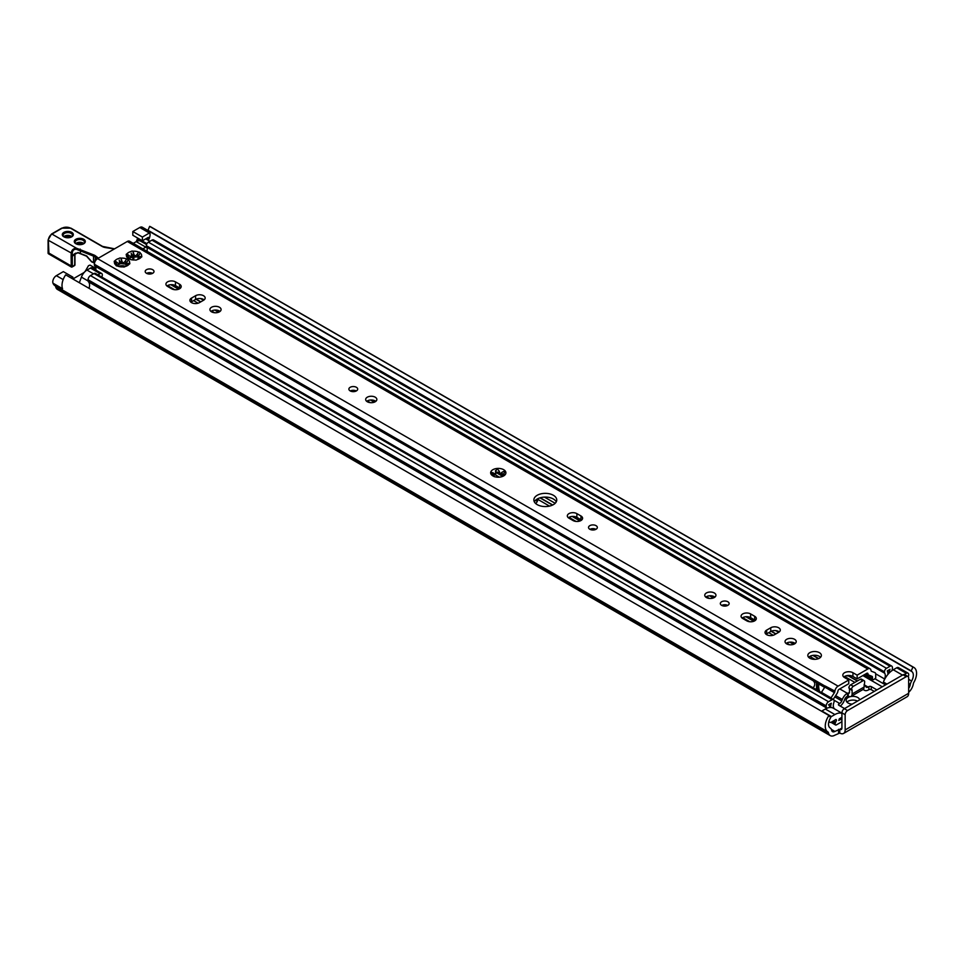 <?xml version="1.0" encoding="UTF-8"?>
<svg xmlns="http://www.w3.org/2000/svg" width="962" height="962" viewBox="0 0 962 962"><rect width="100%" height="100%" fill="white"/><g stroke="black" fill="none" stroke-linecap="round" stroke-linejoin="round"><path stroke-width="1.44" d="M95.899 268.494L90.019 265.103L88.48 265.68L85.714 270.478A4.569 2.646 -60 0 1 83.417 272.895L72.908 278.968M845.153 714.718L845.153 729.942A7.624 4.401 60 0 1 843.578 733.429A7.624 4.401 60 0 1 839.766 733.056L834.884 735.172A9.235 5.327 -60 0 1 830.266 735.629A9.235 5.327 -60 0 1 828.583 733.224L828.426 732.635A2.537 1.467 120 0 0 827.957 731.974A12.879 7.431 -60 0 1 827.933 731.962A12.879 7.431 -60 0 1 828.943 715.5L830.687 717.652A8.297 4.798 120 0 0 830.218 727.993A7.119 4.113 -60 0 1 830.242 728.006A7.119 4.113 -60 0 1 831.541 729.869L831.709 730.459A4.666 2.694 120 0 0 832.563 731.673A4.666 2.694 120 0 0 834.884 731.433L839.766 729.316A3.054 1.756 -120 0 0 841.293 729.461A3.054 1.756 -120 0 0 841.918 728.066L841.918 712.854L845.153 714.718A3.391 1.96 -60 0 1 847.546 710.569L844.311 708.705A3.391 1.96 120 0 0 841.918 712.854M852.2 704.148A6.782 3.908 180 0 1 848.147 703.03A6.782 3.908 180 0 1 846.163 700.264A6.782 3.908 180 0 1 850.143 696.692M850.757 696.56A6.782 3.908 180 0 1 859.679 699.831M857.491 701.094A6.782 3.908 -0 0 0 846.981 702.128M830.266 735.629L57.431 289.43A9.235 5.327 -60 0 1 55.736 287.025L55.58 286.435A2.537 1.467 120 0 0 55.123 285.786A12.879 7.431 -60 0 1 55.087 285.762A12.879 7.431 -60 0 1 52.994 283.201A5.087 2.934 -60 0 1 56.361 275.661L63.324 271.633L72.908 277.164L72.908 279.016M137.506 237.951A7.119 4.113 120 0 0 137.446 238.203L137.289 238.985A4.666 2.694 -60 0 1 136.075 241.739M147.799 230.399L142.328 227.236A5.087 2.934 120 0 0 139.791 227.489L132.816 231.517L132.816 235.245L142.412 240.777L142.412 237.049L149.375 233.02A5.087 2.934 -60 0 1 149.844 232.792A8.297 4.798 -60 0 1 148.942 239.201A1.696 0.974 120 0 0 148.821 237.482A1.696 0.974 120 0 0 147.98 237.566L142.412 240.777M903.029 674.807L906.264 676.671A3.391 1.96 -60 0 1 907.96 676.502L904.725 674.639A3.391 1.96 120 0 0 903.029 674.807L844.311 708.705M907.96 676.502A3.391 1.96 -60 0 1 908.657 678.054L908.657 693.277L845.153 729.942M843.578 733.429L907.082 696.765A7.624 4.401 -120 0 0 908.657 693.277M906.264 676.671L847.546 710.569M908.657 688.287A4.666 2.694 120 0 0 910.124 685.172L910.28 684.403A7.119 4.113 -60 0 1 911.603 681.024A8.297 4.798 120 0 0 911.615 671.416A8.297 4.798 120 0 0 911.146 671.199L912.89 667.027A12.879 7.431 -60 0 1 913.9 667.46A12.879 7.431 -60 0 1 913.876 682.359A2.537 1.467 120 0 0 913.407 683.561L913.251 684.343A9.235 5.327 -60 0 1 908.657 692.315M148.785 231.06A8.297 4.798 -60 0 1 149.844 232.792M913.9 667.46L150.649 226.791A12.879 7.431 120 0 0 149.639 226.371L147.883 230.543L911.11 671.175L147.871 230.531M132.816 231.517L142.412 237.049M71.308 278.09L72.908 277.164M828.943 715.5L65.681 274.843A12.879 7.431 120 0 0 62.578 288.732L52.994 283.201M149.639 226.371L912.89 667.027M94.817 267.869L95.911 269.961M851.502 690.163L852.104 689.814L852.104 693.963A5.423 3.127 60 0 1 850.985 696.452L862.962 689.526A5.423 3.127 -120 0 0 864.08 687.048L864.682 681.854A2.537 1.467 120 0 0 864.153 680.699L861.519 679.172A2.537 1.467 120 0 0 860.256 679.304L850.661 684.836L853.306 686.351A2.537 1.467 120 0 0 851.502 689.465L851.502 690.163L848.869 687.95A2.537 1.467 -60 0 1 850.661 684.836M844.552 708.561L838.924 705.314A1.696 0.974 180 0 1 838.431 704.617A1.696 0.974 180 0 1 838.924 703.931L839.694 703.475A3.391 1.96 120 0 0 841.774 700.901L842.327 699.47A8.129 4.702 -60 0 1 847.306 693.277L848.268 693.133A1.696 0.974 -120 0 0 849.121 693.217A1.696 0.974 -120 0 0 849.47 692.448L849.47 688.984M864.153 680.699A2.537 1.467 120 0 0 862.89 680.819L853.306 686.351M850.985 696.452A5.423 3.127 60 0 1 848.268 696.175L846.897 696.56A3.391 1.96 120 0 0 844.816 699.133L844.263 700.564A8.129 4.702 -60 0 1 840.271 706.096M908.212 676.695A3.391 1.96 120 0 0 908.02 673.147L898.436 667.616A3.391 1.96 120 0 0 896.74 667.784L893.277 669.78A16.101 9.295 120 0 0 891.762 670.779A16.101 9.295 -60 0 0 888.551 673.689A16.101 9.295 120 0 0 887.926 674.41A16.101 9.295 -60 0 0 883.417 682.046L884.607 678.968A7.203 4.161 120 0 0 884.691 673.208A2.886 1.659 -60 0 1 884.451 672.246L884.451 671.825A2.886 1.659 -60 0 1 886.495 668.301L890.03 666.257A3.391 1.96 -60 0 1 891.726 666.089A3.391 1.96 -60 0 1 892.423 667.64L892.423 668.386A3.391 1.96 -60 0 1 891.99 670.225A8.297 4.798 120 0 0 891.762 670.779M908.02 673.147A3.391 1.96 120 0 0 906.324 673.316L904.292 674.494M821.536 711.231A3.391 1.96 -60 0 1 821.849 711.014L825.312 709.018A16.101 9.295 -60 0 1 826.827 708.26A16.101 9.295 -60 0 1 830.038 707.479A16.101 9.295 -60 0 1 830.663 707.467A16.101 9.295 -60 0 1 833.357 708.224L841.918 713.167M841.918 717.484L839.333 718.77A12.037 6.95 -60 0 1 838.78 720.478L841.798 718.734L841.798 721.777L836.411 724.891A1.696 0.974 -60 0 1 835.557 724.975A1.696 0.974 -60 0 1 835.208 724.194L835.208 723.424A1.696 0.974 -60 0 1 835.557 722.258A8.297 4.798 120 0 0 836.531 720.165L836.002 719.444L831.433 722.089A3.391 1.96 -60 0 1 829.737 722.258A3.391 1.96 -60 0 1 829.052 720.995M830.639 717.159A3.391 1.96 -60 0 1 831.433 716.546L834.896 714.55A16.101 9.295 -60 0 1 841.918 713.299M864.08 685.04A8.129 4.702 -60 0 1 864.561 685.257A8.129 4.702 -60 0 1 865.475 686.11L866.028 686.892A3.391 1.96 120 0 0 866.413 687.241A3.391 1.96 120 0 0 868.109 687.072L868.878 686.627A1.696 0.974 180 0 1 871.271 686.627L876.911 689.886M874.266 691.401L871.271 689.67A1.696 0.974 0 0 0 868.878 689.67L868.518 689.886A8.129 4.702 -60 0 1 864.453 690.283A8.129 4.702 -60 0 1 863.539 689.441L863.371 689.213M848.28 675.468A5.087 2.934 180 0 1 848.183 675.577L847.306 675.985M888.551 673.689A12.037 6.95 -60 0 1 890.03 669.299L887.277 670.887A10.931 6.313 -60 0 1 887.926 674.41M826.827 708.26A8.297 4.798 120 0 0 826.598 707.984A3.391 1.96 -60 0 1 826.166 706.649L826.166 705.904A3.391 1.96 -60 0 1 828.559 701.743L832.094 699.711A2.886 1.659 -60 0 1 833.537 699.566A2.886 1.659 -60 0 1 834.126 700.877L834.126 701.298A2.886 1.659 -60 0 1 833.886 702.549A7.203 4.161 120 0 0 833.97 708.2L834.415 708.838M830.663 707.467A10.931 6.313 -60 0 1 831.312 703.198L828.559 704.785A12.037 6.95 -60 0 1 830.038 707.479M537.626 498.797L537.698 499.29A12.71 7.335 180 0 1 537.698 499.579A12.71 7.335 180 0 1 535.69 503.535M535.654 500.144L537.409 501.154L536.074 499.783M150.132 274.026L148.088 272.847M833.537 699.566L95.442 273.424A2.886 1.659 120 0 0 93.999 273.569L90.464 275.613A3.391 1.96 120 0 0 88.071 279.762L88.071 280.507A3.391 1.96 120 0 0 88.504 281.842A8.297 4.798 -60 0 1 89.346 287.121A8.297 4.798 -60 0 1 89.021 288.311M97.896 274.843L100.048 273.605A3.223 1.864 -60 0 1 101.659 273.448A3.223 1.864 -60 0 1 101.719 277.056M88.913 288.251L89.346 287.121M101.659 273.448L92.075 267.917A3.223 1.864 120 0 0 90.464 268.073L86.989 270.081A8.983 5.183 120 0 0 81.409 277.116L79.329 282.72M142.845 248.893L145.827 247.174A8.983 5.183 -60 0 1 146.489 246.837A2.886 1.659 120 0 0 146.597 247.078A7.203 4.161 -60 0 1 146.994 251.286M133.261 243.362L136.243 241.642A8.983 5.183 -60 0 1 140.729 241.197L146.561 244.564M891.726 666.089L153.631 239.959A3.391 1.96 120 0 0 151.936 240.127L148.401 242.159A2.886 1.659 120 0 0 146.356 245.695L146.356 246.104A2.886 1.659 120 0 0 146.489 246.837M179.846 288.143L179.148 288.54M840.596 718.037L841.798 718.734M595.923 529.316A4.401 2.549 0 0 0 589.947 529.316M589.814 529.256A4.401 2.549 180 0 1 588.528 527.453A4.401 2.549 180 0 1 592.929 524.915A4.401 2.549 180 0 1 597.342 527.453A4.401 2.549 180 0 1 594.612 529.809A4.401 2.549 180 0 1 589.814 529.256M356.277 390.969A4.401 2.549 0 0 0 350.3 390.969M350.18 390.897A4.401 2.549 180 0 1 348.881 389.093A4.401 2.549 180 0 1 353.294 386.556A4.401 2.549 180 0 1 357.696 389.093A4.401 2.549 180 0 1 354.978 391.45A4.401 2.549 180 0 1 350.18 390.897M581.553 520.117A5.592 3.223 0 0 0 580.952 519.708L576.875 517.352A5.592 3.223 0 0 0 568.362 517.772M580.952 515.969A5.592 3.223 180 0 1 582.587 518.253A5.592 3.223 180 0 1 579.136 521.236A5.592 3.223 180 0 1 573.039 520.538L568.963 518.181A5.592 3.223 180 0 1 567.327 515.897A5.592 3.223 180 0 1 570.779 512.914A5.592 3.223 180 0 1 576.875 513.624L580.952 515.969L580.952 519.708M706.397 597.534A5.592 3.223 180 0 1 704.761 595.25A5.592 3.223 180 0 1 710.353 592.015A5.592 3.223 180 0 1 715.944 595.25A5.592 3.223 180 0 1 712.493 598.232A5.592 3.223 180 0 1 706.397 597.534M714.922 597.113A5.592 3.223 0 0 0 705.795 597.113M367.316 401.755A5.592 3.223 180 0 1 365.668 399.47A5.592 3.223 180 0 1 371.26 396.248A5.592 3.223 180 0 1 376.851 399.47A5.592 3.223 180 0 1 373.4 402.453A5.592 3.223 180 0 1 367.316 401.755M375.829 401.346A5.592 3.223 0 0 0 366.702 401.346M127.97 258.261A7.624 4.401 180 0 1 126.455 255.014A1.275 0.734 180 0 1 126.972 253.896A7.624 4.401 180 0 1 131.097 251.515A1.275 0.734 180 0 1 133.033 251.214A7.624 4.401 180 0 1 138.66 252.092A1.275 0.734 180 0 1 140.079 252.91L138.035 257.311L141.582 256.157A1.275 0.734 180 0 1 141.065 257.275A7.624 4.401 180 0 1 139.406 258.694A7.624 4.401 180 0 1 136.941 259.656A1.275 0.734 180 0 1 135.005 259.956A7.624 4.401 180 0 1 129.389 259.079A1.275 0.734 180 0 1 127.97 258.261L129.629 259.187M140.079 252.91A7.624 4.401 180 0 1 141.582 256.157M128.716 259.018L128.716 258.658C130.543 259.668 130.171 258.874 127.609 256.277L126.455 255.014M133.033 251.214L133.514 255.76A2.164 1.251 180 0 1 133.526 255.615L133.526 253.511M133.538 252.669L133.526 252.862C134.319 256.481 135.69 256.698 137.65 253.499L138.66 252.092M141.065 257.275L138.179 259.271M131.241 253.21L131.662 256.71A2.164 1.251 180 0 1 129.269 257.948M126.972 253.896L130.531 256.734L131.662 255.038M138.42 255.856A1.275 0.734 0 0 0 137.65 256.253A2.164 1.251 180 0 1 135.233 256.974A2.164 1.251 180 0 1 133.514 255.76M133.514 255.411A1.275 0.734 0 0 0 131.65 254.894M138.432 259.091A2.164 1.251 180 0 1 138.035 258.369L138.035 257.311M833.429 699.506A1.696 0.974 120 0 1 833.838 698.412L837.06 693.434A3.391 1.96 -60 0 0 837.878 691.317L837.902 691.173A1.768 1.022 120 0 1 839.129 689.285L848.749 683.729L848.749 679.99L844.552 677.573A5.928 3.427 180 0 1 842.82 675.144A5.928 3.427 180 0 1 846.476 671.981A5.928 3.427 180 0 1 852.945 672.727L857.142 675.144L857.142 678.883L852.945 676.466A5.928 3.427 0 0 0 843.782 677.02M857.142 678.883L866.75 673.328A1.768 1.022 -60 0 1 867.64 673.244A1.768 1.022 -60 0 1 867.977 673.809L868.001 673.929A3.391 1.96 120 0 0 868.662 675.023A3.391 1.96 120 0 0 868.818 675.096L872.041 676.358A1.696 0.974 -60 0 1 872.125 676.394A1.696 0.974 -60 0 1 872.474 677.164L872.474 678.883A1.696 0.974 120 0 0 872.823 679.665A1.696 0.974 120 0 0 873.676 679.581L875.709 678.126L875.709 674.206A3.391 1.96 120 0 0 875.011 672.654A3.391 1.96 120 0 0 874.855 672.582L871.464 671.26A1.696 0.974 -60 0 1 871.392 671.211A1.696 0.974 -60 0 1 871.055 670.67L870.983 670.237A4.569 2.646 120 0 0 870.093 668.77A4.569 2.646 120 0 0 867.796 668.987L857.142 675.144M95.911 270.13L95.911 269.144A7.203 4.161 120 0 0 94.853 266.029A3.391 1.96 -60 0 1 94.36 264.622L94.36 264.237A4.569 2.646 -60 0 1 97.595 258.634L127.309 241.474A4.569 2.646 -60 0 1 129.593 241.246L870.093 668.77M848.749 679.99L838.082 686.146A4.569 2.646 -60 0 0 834.896 691.077L834.824 691.594A1.696 0.974 120 0 1 834.415 692.64L831.036 697.883A3.391 1.96 -60 0 0 830.927 698.051M114.995 260.81A7.624 4.401 180 0 1 119.108 258.441A1.275 0.734 180 0 1 121.056 258.141A7.624 4.401 180 0 1 126.671 259.006A1.275 0.734 180 0 1 128.09 259.824A7.624 4.401 180 0 1 129.593 263.071A1.275 0.734 180 0 1 129.076 264.189A7.624 4.401 180 0 1 127.429 265.62A7.624 4.401 180 0 1 124.964 266.57A1.275 0.734 180 0 1 123.028 266.871A7.624 4.401 180 0 1 117.4 265.993A1.275 0.734 180 0 1 115.981 265.175A7.624 4.401 180 0 1 114.478 261.929A1.275 0.734 180 0 1 114.995 260.81L118.554 263.648L119.613 262.59L119.252 260.137M553.39 495.286A11.436 6.602 180 0 1 556.745 499.951A11.436 6.602 180 0 1 545.298 506.565A11.436 6.602 180 0 1 533.862 499.951A11.436 6.602 180 0 1 540.921 493.855A11.436 6.602 180 0 1 553.39 495.286M494.817 476.731A7.624 4.401 180 0 1 492.881 475.913A7.624 4.401 180 0 1 490.74 472.114A7.624 4.401 180 0 1 497.077 468.458A7.624 4.401 180 0 1 505.074 470.803A7.624 4.401 180 0 1 503.667 475.913A7.624 4.401 180 0 1 494.817 476.731M809.812 658.2A6.782 3.908 180 0 1 807.827 655.435A6.782 3.908 180 0 1 814.598 651.514A6.782 3.908 180 0 1 821.38 655.435A6.782 3.908 180 0 1 817.195 659.042A6.782 3.908 180 0 1 809.812 658.2M152.718 269.697A4.401 2.549 180 0 1 154.004 271.5A4.401 2.549 180 0 1 149.591 274.038A4.401 2.549 180 0 1 145.19 271.5A4.401 2.549 180 0 1 147.907 269.144A4.401 2.549 180 0 1 152.718 269.697M219.456 307.263A5.592 3.223 180 0 1 221.092 309.548A5.592 3.223 180 0 1 215.5 312.77A5.592 3.223 180 0 1 209.908 309.548A5.592 3.223 180 0 1 213.36 306.565A5.592 3.223 180 0 1 219.456 307.263M167.568 286.435A5.592 3.223 180 0 1 165.933 284.151A5.592 3.223 180 0 1 169.384 281.169A5.592 3.223 180 0 1 175.481 281.878L179.557 284.223A5.592 3.223 180 0 1 181.193 286.508A5.592 3.223 180 0 1 177.742 289.49A5.592 3.223 180 0 1 171.645 288.792L167.568 286.435M191.534 298.064L195.611 295.707A5.592 3.223 180 0 1 201.707 295.009A5.592 3.223 180 0 1 205.159 297.992A5.592 3.223 180 0 1 203.511 300.276L199.447 302.621A5.592 3.223 180 0 1 193.35 303.331A5.592 3.223 180 0 1 189.899 300.348A5.592 3.223 180 0 1 191.534 298.064L191.534 301.791A5.592 3.223 0 0 0 190.921 302.212M727.849 601.755A4.401 2.549 180 0 1 729.136 603.547A4.401 2.549 180 0 1 724.735 606.096A4.401 2.549 180 0 1 720.334 603.547A4.401 2.549 180 0 1 723.051 601.202A4.401 2.549 180 0 1 727.849 601.755M794.588 639.309A5.592 3.223 180 0 1 796.223 641.594A5.592 3.223 180 0 1 790.632 644.829A5.592 3.223 180 0 1 785.04 641.594A5.592 3.223 180 0 1 788.491 638.612A5.592 3.223 180 0 1 794.588 639.309M742.712 618.494A5.592 3.223 180 0 1 741.065 616.209A5.592 3.223 180 0 1 744.528 613.227A5.592 3.223 180 0 1 750.613 613.924L754.689 616.281A5.592 3.223 180 0 1 756.324 618.566A5.592 3.223 180 0 1 752.873 621.548A5.592 3.223 180 0 1 746.777 620.839L742.712 618.494M766.666 630.11L770.742 627.765A5.592 3.223 180 0 1 776.839 627.056A5.592 3.223 180 0 1 780.29 630.05A5.592 3.223 180 0 1 778.655 632.323L774.578 634.679A5.592 3.223 180 0 1 768.482 635.377A5.592 3.223 180 0 1 765.03 632.395A5.592 3.223 180 0 1 766.666 630.11L766.666 633.85A5.592 3.223 0 0 0 766.065 634.259M128.09 259.824L126.058 264.225L129.593 263.071M115.981 265.175L117.641 266.101M116.727 265.945L116.727 265.572C118.566 266.582 118.194 265.789 115.632 263.191L114.478 261.929M121.056 258.141L121.537 262.674A2.164 1.251 180 0 1 121.549 262.542L121.549 260.425M121.549 259.584L121.549 259.776C122.33 263.408 123.701 263.612 125.673 260.413L126.671 259.006M129.076 264.189L126.202 266.197M126.443 262.77A1.275 0.734 0 0 0 125.673 263.179A2.164 1.251 180 0 1 123.244 263.889A2.164 1.251 180 0 1 121.537 262.674M121.537 262.325A1.275 0.734 0 0 0 119.673 261.82M126.455 266.005A2.164 1.251 180 0 1 126.058 265.284L126.058 264.225M119.673 261.953L119.673 263.624A2.164 1.251 180 0 1 117.28 264.863M152.585 273.364A4.401 2.549 0 0 0 146.609 273.364M220.057 311.411A5.592 3.223 0 0 0 219.456 311.003A5.592 3.223 0 0 0 210.943 311.411M180.159 288.372A5.592 3.223 0 0 0 179.557 287.963L175.481 285.606A5.592 3.223 0 0 0 166.967 286.027M204.124 299.855A5.592 3.223 0 0 0 195.611 299.447L191.534 301.791M727.729 605.423A4.401 2.549 0 0 0 721.74 605.423M795.201 643.47A5.592 3.223 0 0 0 794.588 643.049A5.592 3.223 0 0 0 786.074 643.47M755.302 620.43A5.592 3.223 0 0 0 754.689 620.009L750.613 617.664A5.592 3.223 0 0 0 742.099 618.073M779.256 631.914A5.592 3.223 0 0 0 770.742 631.493L766.666 633.85M820.562 657.299A6.782 3.908 0 0 0 814.598 655.254A6.782 3.908 0 0 0 808.645 657.299M503.908 473.977A1.948 1.13 0 0 0 502.02 474.218A1.623 0.938 180 0 1 500.276 474.386A1.623 0.938 180 0 1 499.314 473.532A1.623 0.938 180 0 1 499.326 473.424L499.326 471.921M499.314 473.136A1.948 1.13 0 0 0 497.799 472.198A1.948 1.13 0 0 0 495.755 472.691L495.442 470.658M495.61 473.761A1.623 0.938 180 0 1 495.755 474.146A1.623 0.938 180 0 1 493.47 475A1.948 1.13 0 0 0 492.568 474.903M556.276 501.827A11.436 6.602 0 0 0 553.39 499.025A11.436 6.602 0 0 0 534.331 501.827M813.203 687.818C815.295 685.088 815.271 682.719 813.13 680.723L819.528 684.415C818.397 684.523 818.385 686.868 819.492 691.462M494.252 476.707L490.74 472.114L493.47 473.003C495.117 474.398 495.827 473.977 495.61 471.765L497.077 468.458L499.326 471.428C499.627 473.641 500.529 473.905 502.02 472.222L505.074 470.803L503.727 474.158C502.272 475.877 502.116 476.455 503.258 475.877L503.583 475.962M502.441 476.491L503.667 475.913M505.074 470.803L505.278 471.44M499.338 471.127L499.314 473.532M818.458 690.86L817.556 689.057L815.151 688.948M200.541 298.545L203.523 300.276M544.456 497.101L555.17 503.294M775.673 630.603L778.655 632.323M834.896 691.077L825.24 686.05A1.696 0.974 -60 0 1 824.831 687.108L821.452 692.339A3.391 1.96 120 0 0 821.332 692.52M94.504 263.071L91.943 261.772M91.45 261.484L89.382 258.958M89.526 259.331L86.857 256.108M86.364 255.82L78.367 252.705M78.102 252.489L72.391 255.664L74.832 253.607L78.114 252.681M72.342 255.639L72.246 255.772A0.842 0.649 119.1 0 1 72.342 255.639L72.258 253.559C72.342 250.661 73.665 249.218 76.251 249.218L93.542 256.132L93.506 262.361M98.449 258.141L95.599 255.94A7.624 4.401 0 0 0 94.06 255.05L76.359 248.172C73.16 248.473 71.441 250.252 71.212 253.499L71.128 255.411L72.246 255.772L71.116 255.736L71.284 266.967L72.306 266.582L48.353 252.753M48.942 253.788L48.353 239.61M80.219 249.074L80.447 253.343M72.258 253.559L48.353 240.296A5.087 2.934 -60 0 1 51.948 234.067L76.359 248.172L76.251 249.218M74.711 264.514L74.11 265.548M75.156 253.499A0.842 0.649 -154.2 0 1 74.904 253.836A3.391 1.96 -120 0 0 74.711 254.822L74.711 265.199L72.306 266.582L72.306 255.94M831.396 729.424L834.884 731.433M839.766 733.056L839.766 729.316L841.918 728.066M838.563 733.056L838.563 729.316M137.289 238.985L146.633 244.372M908.657 684.331L910.124 685.172M137.446 238.203L146.945 243.699M908.657 683.465L910.28 684.403M145.731 238.865L149.928 241.282M908.657 679.328L911.603 681.024M147.042 238.107L148.942 239.201M147.847 230.183L911.098 670.851M139.791 227.489L149.375 233.02M56.361 275.661L63.167 279.593M55.111 285.774L827.909 731.95L55.087 285.762M55.58 286.435L828.426 732.635M55.736 287.025L828.583 733.224M851.502 689.465L848.869 687.95M860.256 679.304L862.89 680.819M849.47 692.448L848.268 693.133L848.268 696.175M864.08 687.048L852.104 693.963M896.74 667.784L906.324 673.316M893.277 669.78L902.5 675.108M883.417 682.046L886.952 684.078M833.345 720.983L835.557 722.258M832.166 721.668L835.208 723.424M835.653 719.648L836.531 720.165M821.849 711.014L831.433 716.546M825.312 709.018L834.896 714.55M838.924 703.931L838.924 705.314M847.546 693.133L847.546 696.175M868.878 686.627L868.878 689.67M871.271 686.627L871.271 689.67M171.116 284.668L178.848 289.141M196.188 299.146L200.83 301.827M215.079 310.065L218.747 312.169M354.124 390.332L355.687 391.233M370.851 399.988L374.507 402.104M496.248 472.39L502.453 475.974M540.223 497.775L552.717 504.99M572.51 516.414L580.242 520.887M593.77 528.691L595.322 529.593M709.944 595.767L713.6 597.871M725.576 604.785L727.128 605.687M746.247 616.726L753.98 621.187M771.332 631.204L775.961 633.886M790.223 642.111L793.878 644.227M813.143 655.35L818.698 658.549M167.568 285.606L174.651 289.694M193.578 300.613L198.064 303.21M211.544 310.991L214.55 312.722M367.316 400.926L370.31 402.657M495.286 474.807L499.362 477.164M537.698 499.29L549.482 506.096M568.975 517.352L576.046 521.44M706.409 596.693L709.403 598.424M742.712 617.664L749.783 621.741M768.71 632.671L773.207 635.257M786.688 643.049L789.682 644.78M809.812 656.397L814.91 659.343M535.978 499.867L536.868 500.372M88.504 281.842L826.598 707.984M88.071 280.507L826.166 706.649M88.071 279.762L826.166 705.904M90.464 275.613L828.559 701.743M93.999 273.569L832.094 699.711M839.754 688.912L847.306 693.277M835.653 695.622L842.327 699.47M81.409 277.116L88.107 280.988M86.989 270.081L93.518 273.845M90.464 268.073L100.048 273.605M136.243 241.642L145.827 247.174M834.03 700.204L839.694 703.475M848.183 675.577L857.443 680.916M864.08 684.764L868.109 687.072M844.564 676.454L854.869 682.407M834.824 696.885L841.774 700.901M151.936 240.127L890.03 666.257M148.401 242.159L886.495 668.301M146.356 245.695L884.451 671.825M146.356 246.104L884.451 672.246M146.597 247.078L884.691 673.208M875.685 673.809L884.607 678.968M874.987 678.811L885.533 684.896M862.854 675.589L882.262 686.796M831.493 722.053L835.208 724.194M841.101 717.748L841.918 718.217M576.875 513.624L576.875 517.352M137.65 253.499L137.65 256.253M140.428 256.842L140.428 257.768M127.309 241.474L867.796 668.987M97.595 258.634L838.082 686.146M128.223 254.954L128.223 256.794M125.673 260.413L125.673 263.179M128.451 263.768L128.451 264.682M116.246 261.88L116.246 263.708M852.945 672.727L852.945 676.466M94.853 266.029L813.13 680.723M502.02 472.222L502.02 474.218M493.47 473.003L493.47 475M816.51 682.359L816.51 688.72M817.556 682.96L817.556 689.057M866.966 673.232L867.977 673.809M866.87 673.268L868.001 673.929M866.257 673.616L868.53 674.927M868.999 675.168L872.474 677.164M864.802 674.458L872.474 678.883M821.452 692.339L831.036 697.883M824.831 687.108L834.415 692.64M825.24 686.05L834.824 691.594M819.528 684.415L824.662 687.373M94.36 264.622L825.119 686.531M94.36 264.237L825.216 686.195M770.742 631.493L770.742 627.765M750.613 617.664L750.613 613.924M754.689 620.009L754.689 616.281M195.611 299.447L195.611 295.707M175.481 285.606L175.481 281.878M179.557 287.963L179.557 284.223M94.541 263.347L94.023 262.674M94.06 255.05L93.542 256.132A6.782 3.908 180 0 1 94.913 256.914L97.342 258.79M94.913 261.82L95.599 255.94M51.347 234.415L62.133 228.186A5.928 3.427 180 0 1 70.515 228.186L102.128 246.44A7.624 4.401 0 0 0 105.555 247.583L105.76 247.619M105.555 247.583L114.358 248.954M102.128 246.44L102.73 246.753M70.515 228.186L71.116 228.535M62.133 228.186L61.532 228.535M74.783 254.184L72.679 256M75.902 239.261A5.507 3.175 0 0 0 78.379 244.576A5.507 3.175 0 0 0 85.125 240.68A5.507 3.175 0 0 0 75.902 239.261M132.576 259.908A3.644 2.104 0 0 0 132.612 259.872L133.453 259.031A3.644 2.104 0 0 0 131.662 256.024M121.537 262.482A6.53 3.764 0 0 0 119.673 262.722M63.925 232.347A5.507 3.175 0 0 0 66.39 237.662A5.507 3.175 0 0 0 73.136 233.766A5.507 3.175 0 0 0 63.925 232.347M64.526 233.381A4.666 2.694 180 0 1 69.601 232.792A4.666 2.694 180 0 1 72.475 235.281C72.992 235.678 72.102 236.375 69.829 237.373C63.865 236.88 61.652 236.183 63.155 235.281A4.666 2.694 180 0 1 64.526 233.381M71.681 236.544A4.666 2.694 0 0 0 63.961 236.544M76.503 240.296A4.666 2.694 180 0 1 81.59 239.718A4.666 2.694 180 0 1 84.464 242.196C84.969 242.592 84.091 243.29 81.806 244.288C75.854 243.795 73.629 243.097 75.144 242.196A4.666 2.694 180 0 1 76.503 240.296M83.658 243.458A4.666 2.694 0 0 0 75.938 243.458M119.589 263.973A5.676 3.283 180 0 1 122.378 263.66M124.158 263.889A5.676 3.283 180 0 1 126.058 264.61M125.517 266.414A5.676 3.283 0 0 0 118.554 266.414M132.72 259.475L133.453 259.031M131.481 257.203A2.802 1.611 180 0 1 133.093 258.67A2.802 1.611 180 0 1 133.033 259.018M828.835 721.728L829.737 722.258M170.755 284.692L178.607 289.225M195.971 299.254L200.625 301.936M214.73 310.077L218.506 312.265M353.679 390.295L355.435 391.318M370.502 400.012L374.278 402.2M496.031 472.486L502.441 476.19M539.959 497.847L552.501 505.086M572.162 516.438L580.014 520.971M593.313 528.655L595.081 529.677M709.595 595.791L713.371 597.967M725.12 604.749L726.887 605.771M745.899 616.75L753.751 621.284M771.115 631.3L775.769 633.994M789.874 642.135L793.65 644.312M812.83 655.387L818.47 658.645M535.449 500.336L537.301 501.406M863.046 689.477L864.453 690.283M847.69 675.516L857.25 681.036M830.952 722.306L835.557 724.975M840.824 717.905L841.918 718.542M495.755 472.679L495.755 474.146M868.662 675.023L866.245 673.628M872.823 679.665L864.309 674.747M93.663 262.734L91.618 261.844L86.532 256.193L78.211 252.85L74.844 253.607M75.673 253.126L74.952 254.473L74.952 264.851A0.842 0.842 0 0 1 74.531 265.584L72.138 266.967A0.842 0.842 0 0 1 71.284 266.967L48.521 253.824A0.842 0.842 0 0 1 48.1 253.09L48.1 239.947L51.515 234.031L61.7 228.15L70.935 228.15L102.549 246.404L114.586 248.821M71.501 236.664L69.829 235.955L64.141 236.664M83.478 243.578L77.826 242.869L76.118 243.578M125.036 266.546L119.035 266.546M132.131 259.848L133.093 258.67"/></g></svg>

